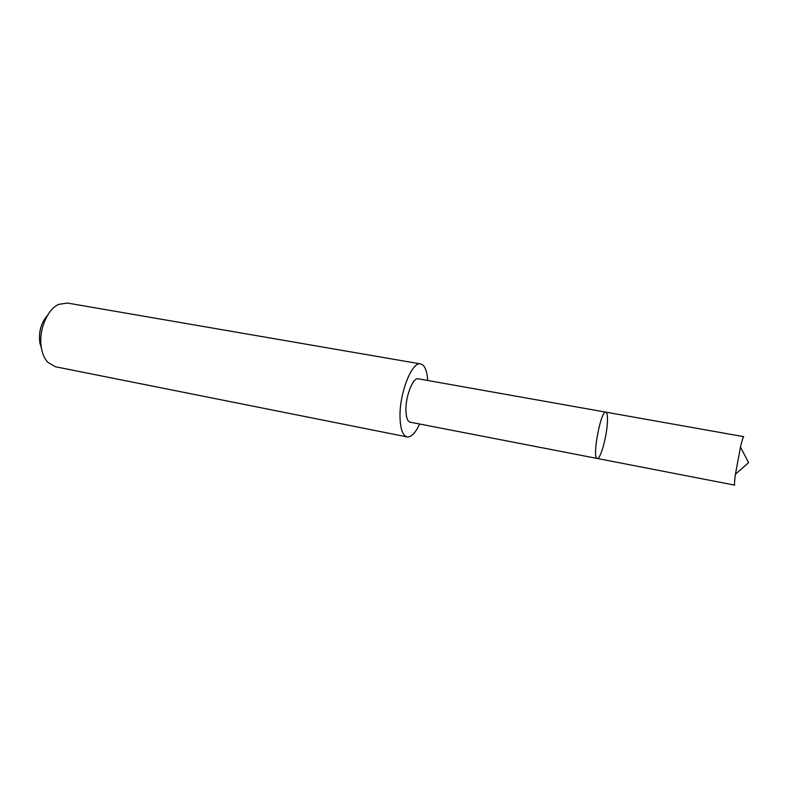 <?xml version="1.0" encoding="UTF-8"?>
<svg xmlns="http://www.w3.org/2000/svg" width="788" height="788" viewBox="0 0 788 788"><rect width="100%" height="100%" fill="white"/><g stroke="black" fill="none" stroke-linecap="round" stroke-linejoin="round"><path stroke-width="1.18" d="M605.844 412.154C600.801 409.888 591.719 458.764 597.235 458.468C600.21 459.621 606.169 439.192 607.252 424.496C607.824 416.891 607.351 412.774 605.844 412.154C600.801 409.888 591.719 458.764 597.235 458.468L734.731 485.142C734.239 484.827 734.465 481.192 735.431 474.248L740.474 447.091C742.079 440.265 743.163 436.788 743.744 436.67L418.201 378.792C413.03 377.117 405.505 396.246 405.928 410.43C406.125 417.502 407.534 421.413 410.144 422.171L597.235 458.468M419.64 424.013C415.424 433.045 411.238 437.34 407.091 436.907C402.757 435.666 400.393 429.155 400.018 417.374C399.24 393.419 412.006 361.071 420.654 363.938C424.683 365.021 427.037 370.537 427.726 380.486M407.091 436.907L55.455 366.755L47.93 362.421C44.719 358.973 42.552 354.236 41.439 348.188C38.12 331.462 46.916 309.467 58.716 304.385L67.305 303.035L420.654 363.938M41.459 348.296L39.853 342.869C38.484 331.935 41.065 322.735 47.605 315.239M735.431 474.248L748.6 462.645L740.474 447.091"/></g></svg>
